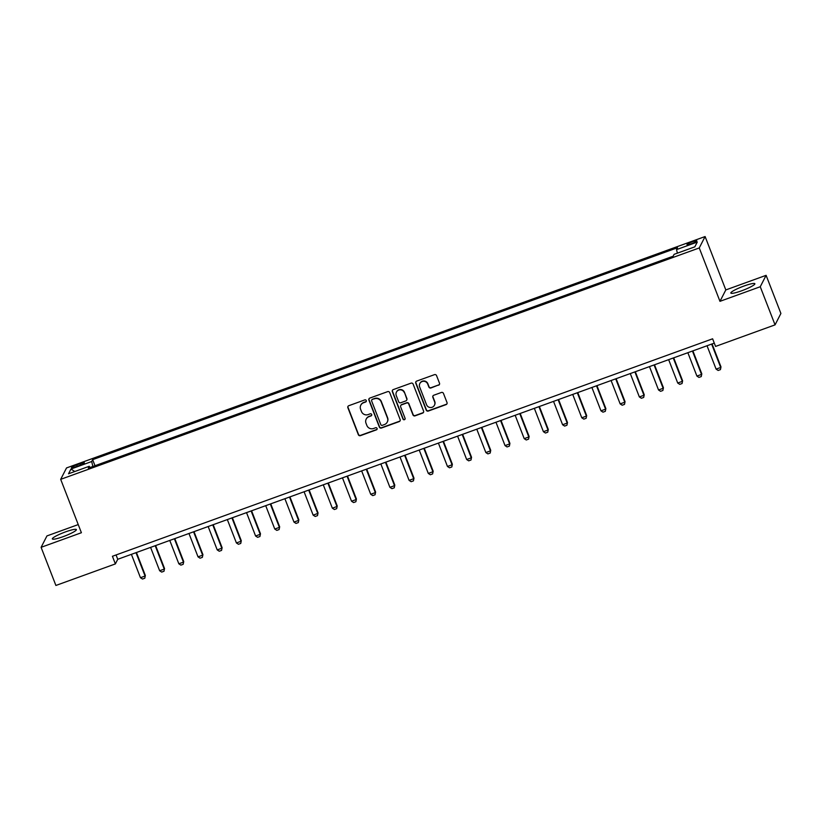 <?xml version="1.0" encoding="UTF-8"?>
<svg xmlns="http://www.w3.org/2000/svg" width="822" height="822" viewBox="0 0 822 822"><rect width="100%" height="100%" fill="white"/><g stroke="black" fill="none" stroke-linecap="round" stroke-linejoin="round"><path stroke-width="1.23" d="M366.283 400.561A1.141 1.11 -152.9 0 0 364.824 399.893L348.816 405.698A1.623 1.582 -152.9 0 0 347.881 407.743L358.341 434.694A1.623 1.582 -152.9 0 0 360.426 435.65L376.435 429.844A1.141 1.11 -152.9 0 0 377.082 428.416A1.141 1.11 -152.9 0 0 375.623 427.748L373.548 428.498A5.189 5.076 -152.9 0 1 366.869 425.457L365.995 423.207A5.189 5.076 -152.9 0 1 368.965 416.672L371.03 415.922A1.141 1.11 -152.9 0 0 371.688 414.493A1.141 1.11 -152.9 0 0 370.219 413.826L368.153 414.576A5.189 5.076 -152.9 0 1 361.475 411.534L360.601 409.284A5.189 5.076 -152.9 0 1 363.56 402.749L365.636 401.999A1.141 1.11 -152.9 0 0 366.283 400.561M744.074 285.994A12.895 1.819 -21.2 0 0 730.83 293.064A12.895 1.819 -21.2 0 0 741.608 290.803A12.895 1.819 -21.2 0 0 754.863 283.734A12.895 1.819 -21.2 0 0 744.074 285.994M65.596 531.855A12.895 1.819 -21.2 0 0 52.341 538.913A12.895 1.819 -21.2 0 0 63.13 536.663A12.895 1.819 -21.2 0 0 76.384 529.594A12.895 1.819 -21.2 0 0 65.596 531.855M692.432 241.76A5.292 0.75 -21.2 0 0 686.997 244.658A5.292 0.75 -21.2 0 0 691.415 243.733A5.292 0.75 -21.2 0 0 696.851 240.836A5.292 0.75 -21.2 0 0 692.432 241.76M438.568 385.22A1.623 1.582 -152.9 0 0 439.493 383.175L436.554 375.613A1.623 1.582 -152.9 0 0 434.468 374.657L416.692 381.1A1.623 1.582 -152.9 0 0 415.768 383.144L426.217 410.096A1.623 1.582 -152.9 0 0 428.303 411.051L446.089 404.609A1.623 1.582 -152.9 0 0 447.014 402.564L443.469 393.43A1.623 1.582 -152.9 0 0 441.383 392.474L433.769 395.238A1.623 1.582 -152.9 0 0 432.845 397.283L434.602 401.804A4.336 4.244 -152.9 0 1 430.358 407.527A4.336 4.244 -152.9 0 1 426.546 404.732L419.662 386.987A4.336 4.244 -152.9 0 1 423.895 381.274A4.336 4.244 -152.9 0 1 427.717 384.069L428.868 387.018A1.623 1.582 -152.9 0 0 430.954 387.974L438.722 384.912A1.623 1.582 -152.9 0 0 439.493 384.295M719.969 301.335L760.258 286.734L775.054 324.865L780.9 313.459L766.104 275.329L725.816 289.93L705.101 236.541L699.255 247.946L719.969 301.335L725.816 289.93M78.234 524.58L46.946 535.923L41.1 547.329L81.399 532.728L60.684 479.339L699.255 247.946M41.1 547.329L55.896 585.459L115.378 563.913L117.741 559.289L714.287 343.123M775.054 324.865L715.572 346.422L712.612 338.798L112.419 556.278L115.378 563.913M389.7 392.587A1.623 1.582 -152.9 0 0 387.614 391.642L369.828 398.084A1.623 1.582 -152.9 0 0 368.903 400.129L379.363 427.08A1.623 1.582 -152.9 0 0 381.449 428.026L399.225 421.583A1.623 1.582 -152.9 0 0 400.15 419.539L389.7 392.587M393.265 389.597L411.041 383.155A1.623 1.582 -152.9 0 1 413.127 384.1L423.577 411.051A1.623 1.582 -152.9 0 1 422.652 413.096L415.048 415.85A1.623 1.582 -152.9 0 1 412.963 414.905L408.719 403.972A1.623 1.582 -152.9 0 0 406.633 403.016L401.588 404.845A1.623 1.582 -152.9 0 0 400.653 406.89L405.071 418.275A1.141 1.11 -152.9 0 1 403.962 419.765A1.141 1.11 -152.9 0 1 402.965 419.035L392.33 391.632A1.623 1.582 -152.9 0 1 393.265 389.597M75.737 466.804L79.107 465.581A5.127 0.719 -21.2 0 0 84.378 462.776A5.127 0.719 -21.2 0 0 80.094 463.67L76.713 464.892A5.127 0.719 -21.2 0 0 71.452 467.697A5.127 0.719 -21.2 0 0 75.737 466.804M705.101 236.541L66.531 467.934L60.684 479.339M90.019 467.513L89.259 466.269L88.303 468.139L673.146 256.217L674.102 254.347L694.826 246.836L697.262 242.089L676.537 249.6L677.492 247.73L92.65 459.662L91.694 461.522L92.865 466.485M89.259 466.269L68.534 473.78L70.969 469.033L91.694 461.522M760.258 286.734L766.104 275.329M116.066 554.963L117.741 559.289M94.992 465.714L92.65 459.662M677.379 253.166L676.537 249.6M74.792 471.52L70.969 469.033M366.304 401.3A1.141 1.11 -152.9 0 1 365.79 401.691L363.725 402.441A5.189 5.076 -152.9 0 0 360.961 404.856L360.796 405.164M366.201 419.097L366.355 418.788A5.189 5.076 -152.9 0 1 369.119 416.364L371.195 415.613A1.141 1.11 -152.9 0 0 371.708 415.233M348.035 406.304A1.623 1.582 -152.9 0 0 348.045 407.435L358.495 434.386A1.623 1.582 -152.9 0 0 360.581 435.341L376.599 429.536A1.141 1.11 -152.9 0 0 377.103 429.156M369.057 398.691A1.623 1.582 -152.9 0 0 369.068 399.821L379.517 426.772A1.623 1.582 -152.9 0 0 381.603 427.717L399.379 421.275A1.623 1.582 -152.9 0 0 400.16 420.669M372.304 399.574A1.141 1.11 -152.9 0 0 371.657 401.013L380.833 424.666A1.141 1.11 -152.9 0 0 382.292 425.334L384.48 424.542A5.189 5.076 -152.9 0 0 387.439 417.997L381.161 401.835A5.189 5.076 -152.9 0 0 374.483 398.783L372.458 399.266A1.141 1.11 -152.9 0 0 371.852 399.8L371.698 400.108M387.234 422.118L387.398 421.809A5.189 5.076 -152.9 0 0 387.594 417.689L387.439 417.997M372.458 399.266L374.647 398.475A5.189 5.076 -152.9 0 1 381.326 401.526L387.594 417.689M400.725 405.606L400.879 405.297A1.623 1.582 -152.9 0 1 401.742 404.537L406.787 402.708A1.623 1.582 -152.9 0 1 408.873 403.664L413.117 414.596A1.623 1.582 -152.9 0 0 415.202 415.542L422.816 412.788A1.623 1.582 -152.9 0 0 423.587 412.182M392.484 390.203A1.623 1.582 -152.9 0 0 392.495 391.323L403.119 418.727A1.141 1.11 -152.9 0 0 405.092 419.015M404.321 392.628A4.336 4.244 -152.9 0 0 396.43 392.115A4.336 4.244 -152.9 0 0 396.255 395.546L398.68 401.804A1.623 1.582 -152.9 0 0 400.766 402.749L405.821 400.92A1.623 1.582 -152.9 0 0 406.746 398.886L404.475 392.32A4.336 4.244 -152.9 0 0 396.584 391.806L396.43 392.115M406.685 400.17L406.839 399.862A1.623 1.582 -152.9 0 0 406.9 398.567L406.746 398.886M404.475 392.32L406.9 398.567M419.826 383.545L419.991 383.237A4.336 4.244 -152.9 0 1 427.882 383.761L429.022 386.71A1.623 1.582 -152.9 0 0 431.108 387.665L438.722 384.912M434.437 405.246L434.591 404.938A4.336 4.244 -152.9 0 0 434.756 401.496L434.602 401.804M432.999 395.844A1.623 1.582 -152.9 0 0 432.999 396.975L434.756 401.496M415.911 381.706A1.623 1.582 -152.9 0 0 415.922 382.836L426.371 409.788A1.623 1.582 -152.9 0 0 428.468 410.743L446.243 404.301A1.623 1.582 -152.9 0 0 447.014 403.694M131.397 554.336L140.459 577.712L145.073 576.037L136 552.672M145.35 575.482L144.806 578.205L145.35 575.482L136.442 552.507M144.806 578.205L142.504 579.048L140.459 577.712M150.59 547.38L159.653 570.756L164.256 569.091L155.194 545.716M164.544 568.536L163.989 571.259L164.544 568.536L155.625 545.561M163.989 571.259L161.687 572.091L159.653 570.756M169.774 540.434L178.836 563.8L183.44 562.135L174.377 538.759M183.727 561.58L183.183 564.303L183.727 561.58L174.819 538.605M183.183 564.303L180.881 565.135L178.836 563.8M188.957 533.478L198.03 556.854L202.633 555.179L193.571 531.813M202.921 554.624L202.366 557.347L202.921 554.624L194.002 531.649M202.366 557.347L200.065 558.189L198.03 556.854M208.151 526.522L217.214 549.897L221.817 548.233L212.754 524.857M222.104 547.678L221.56 550.401L222.104 547.678L213.196 524.703M221.56 550.401L219.258 551.233L217.214 549.897M227.334 519.576L236.407 542.941L241.01 541.277L231.938 517.901M241.288 540.722L240.743 543.445L241.288 540.722L232.379 517.747M240.743 543.445L238.442 544.277L236.407 542.941M246.528 512.62L255.591 535.995L260.194 534.321L251.131 510.955M260.482 533.766L259.927 536.489L260.482 533.766L251.573 510.791M259.927 536.489L257.625 537.331L255.591 535.995M265.712 505.664L274.774 529.039L279.388 527.375L270.315 503.999M279.665 526.82L279.12 529.543L279.665 526.82L270.757 503.845M279.12 529.543L276.819 530.375L274.774 529.039M284.905 498.718L293.968 522.083L298.571 520.418L289.508 497.043M298.859 519.864L298.304 522.587L298.859 519.864L289.94 496.889M298.304 522.587L296.002 523.419L293.968 522.083M304.089 491.762L313.151 515.137L317.754 513.462L308.692 490.097M318.042 512.907L317.498 515.63L318.042 512.907L309.134 489.933M317.498 515.63L315.196 516.463L313.151 515.137M323.272 484.805L332.345 508.181L336.948 506.516L327.886 483.141M337.236 505.962L336.681 508.684L337.236 505.962L328.317 482.976M336.681 508.684L334.379 509.517L332.345 508.181M342.466 477.859L351.528 501.225L356.132 499.56L347.069 476.185M356.419 499.005L355.875 501.728L356.419 499.005L347.511 476.03M355.875 501.728L353.573 502.561L351.528 501.225M361.649 470.903L370.722 494.279L375.325 492.604L366.252 469.239M375.603 492.049L375.058 494.772L375.603 492.049L366.694 469.074M375.058 494.772L372.756 495.604L370.722 494.279M380.843 463.947L389.905 487.323L394.509 485.648L385.446 462.283M394.796 485.093L394.252 487.826L394.796 485.093L385.888 462.118M394.252 487.826L391.94 488.658L389.905 487.323M400.026 457.001L409.089 480.367L413.702 478.702L404.63 455.326M413.98 478.147L413.435 480.87L413.98 478.147L405.071 455.172M413.435 480.87L411.134 481.702L409.089 480.367M419.22 450.045L428.283 473.41L432.886 471.746L423.823 448.37M433.173 471.191L432.619 473.914L433.173 471.191L424.255 448.216M432.619 473.914L430.317 474.746L428.283 473.41M438.403 443.089L447.466 466.464L452.069 464.79L443.007 441.424M452.357 464.235L451.812 466.958L452.357 464.235L443.448 441.26M451.812 466.958L449.511 467.8L447.466 466.464M457.587 436.143L466.66 459.508L471.263 457.844L462.2 434.468M471.551 457.289L470.996 460.012L471.551 457.289L462.632 434.314M470.996 460.012L468.694 460.844L466.66 459.508M476.781 429.187L485.843 452.552L490.446 450.888L481.384 427.512M490.734 450.333L490.189 453.056L490.734 450.333L481.826 427.358M490.189 453.056L487.888 453.888L485.843 452.552M495.964 422.231L505.037 445.606L509.64 443.931L500.567 420.566M509.917 443.377L509.373 446.099L509.917 443.377L501.009 420.402M509.373 446.099L507.071 446.942L505.037 445.606M515.158 415.274L524.22 438.65L528.823 436.985L519.761 413.61M529.111 436.431L528.567 439.154L529.111 436.431L520.203 413.456M528.567 439.154L526.255 439.986L524.22 438.65M534.341 408.329L543.404 431.694L548.017 430.029L538.944 406.654M548.295 429.474L547.75 432.197L548.295 429.474L539.386 406.5M547.75 432.197L545.448 433.03L543.404 431.694M553.535 401.372L562.597 424.748L567.201 423.073L558.138 399.708M567.488 422.518L566.933 425.241L567.488 422.518L558.57 399.543M566.933 425.241L564.632 426.084L562.597 424.748M572.718 394.416L581.781 417.792L586.384 416.127L577.321 392.752M586.672 415.572L586.127 418.295L586.672 415.572L577.763 392.597M586.127 418.295L583.826 419.128L581.781 417.792M591.902 387.47L600.974 410.836L605.578 409.171L596.515 385.795M605.865 408.616L605.311 411.339L605.865 408.616L596.947 385.641M605.311 411.339L603.009 412.171L600.974 410.836M611.095 380.514L620.158 403.89L624.761 402.215L615.699 378.85M625.049 401.66L624.504 404.383L625.049 401.66L616.14 378.685M624.504 404.383L622.203 405.225L620.158 403.89M630.279 373.558L639.352 396.934L643.955 395.269L634.892 371.893M644.232 394.714L643.688 397.437L644.232 394.714L635.324 371.739M643.688 397.437L641.386 398.269L639.352 396.934M649.472 366.612L658.535 389.977L663.138 388.313L654.076 364.937M663.426 387.758L662.881 390.481L663.426 387.758L654.518 364.783M662.881 390.481L660.569 391.313L658.535 389.977M668.656 359.656L677.718 383.031L682.332 381.357L673.259 357.991M682.609 380.802L682.065 383.525L682.609 380.802L673.701 357.827M682.065 383.525L679.763 384.357L677.718 383.031M687.85 352.7L696.912 376.075L701.515 374.411L692.453 351.035M701.803 373.846L701.248 376.579L701.803 373.846L692.884 350.871M701.248 376.579L698.947 377.411L696.912 376.075M707.033 345.754L716.096 369.119L720.699 367.455L711.636 344.079M720.986 366.9L720.442 369.623L720.986 366.9L712.078 343.925M720.442 369.623L718.14 370.455L716.096 369.119M77.247 466.259L76.713 464.892M80.607 465.005L80.094 463.67"/></g></svg>
